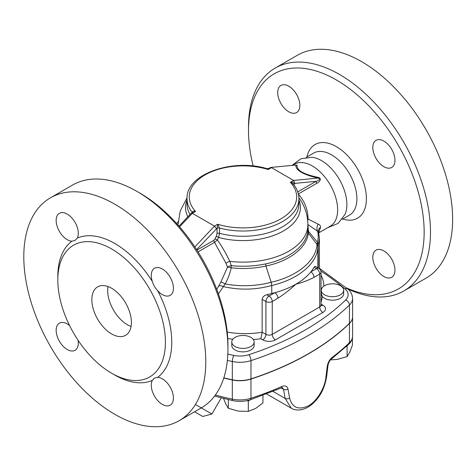 <?xml version="1.0" encoding="UTF-8"?>
<svg xmlns="http://www.w3.org/2000/svg" width="476" height="476" viewBox="0 0 476 476"><rect width="100%" height="100%" fill="white"/><g stroke="black" fill="none" stroke-linecap="round" stroke-linejoin="round"><path stroke-width="0.71" d="M292.032 165.404L301.022 158.71L312.131 157.306A35.807 20.67 60 0 1 321.556 160.65A35.807 20.67 60 0 1 345.058 214.337L338.121 223.393L327.577 227.754M292.413 165.368L294.43 164.202A35.807 20.67 60 0 1 312.333 165.975A35.807 20.67 60 0 1 337.651 209.827A35.807 20.67 60 0 1 330.237 226.219L318.759 232.847L320.538 227.296C320.58 225.761 319.807 224.726 318.206 224.196L308.061 218.99L307.912 216.015C307.193 207.709 303.962 200.378 298.232 194.024M383.882 250.935A15.666 9.044 60 0 1 394.116 264.739A15.666 9.044 60 0 1 391.718 277.288A15.666 9.044 60 0 1 376.052 268.25A15.666 9.044 60 0 1 376.052 250.156A15.666 9.044 60 0 1 383.882 250.935M372.809 147.506A15.666 9.044 60 0 1 376.052 140.331A15.666 9.044 60 0 1 391.718 149.381A15.666 9.044 60 0 1 391.718 167.469A15.666 9.044 60 0 1 379.646 163.268A15.666 9.044 60 0 1 372.809 147.506M288.777 111.777A15.666 9.044 60 0 1 278.543 97.973A15.666 9.044 60 0 1 280.941 85.424A15.666 9.044 60 0 1 296.607 94.468A15.666 9.044 60 0 1 296.607 112.556A15.666 9.044 60 0 1 288.777 111.777M253.184 166.023A124.2 71.709 60 0 1 248.508 130.65A124.2 71.709 60 0 1 336.33 79.944A124.2 71.709 60 0 1 424.009 226.189A124.2 71.709 60 0 1 346.344 287.891M347.42 288.771A128.681 74.292 -120 0 0 403.832 290.967A128.681 74.292 -120 0 0 423.557 187.853A128.681 74.292 -120 0 0 339.495 74.464A128.681 74.292 -120 0 0 275.158 68.092A128.681 74.292 -120 0 0 248.508 126.997L248.508 130.65M275.158 68.092L297.31 55.299A128.681 74.292 60 0 1 361.647 61.672A128.681 74.292 60 0 1 445.714 175.067A128.681 74.292 60 0 1 425.99 278.18L403.832 290.967M111.622 248.96A76.089 43.929 60 0 1 161.328 316.01A76.089 43.929 60 0 1 149.672 376.98A76.089 43.929 60 0 1 76.184 337.371A76.089 43.929 60 0 1 73.578 245.194A76.089 43.929 60 0 1 111.622 248.96M152.308 380.419L154.414 378.123L157.657 377.331A15.666 9.044 60 0 1 173.425 398.019A15.666 9.044 60 0 1 170.176 405.195A15.666 9.044 60 0 1 155.991 398.436A15.666 9.044 60 0 1 152.308 380.419A80.563 46.511 -120 0 1 113.181 374.088M157.657 290.687C155.164 288.069 153.385 284.981 152.308 281.423A15.666 9.044 60 0 1 154.51 268.238A15.666 9.044 60 0 1 162.34 269.011A15.666 9.044 60 0 1 172.58 282.815A15.666 9.044 60 0 1 170.176 295.37A15.666 9.044 60 0 1 157.657 290.687A80.563 46.511 -120 0 1 157.657 377.331M77.273 238.101L74.964 240.517L71.924 241.189A15.666 9.044 60 0 1 56.156 220.507A15.666 9.044 60 0 1 59.405 213.325A15.666 9.044 60 0 1 73.59 220.09A15.666 9.044 60 0 1 77.273 238.101A80.563 46.511 -120 0 1 152.308 281.423M108.004 286.546A27.971 16.148 -120 0 0 127.449 324.793A27.971 16.148 -120 0 0 131.073 326.5M111.622 333.932A27.971 16.148 60 0 1 93.35 309.281A27.971 16.148 60 0 1 97.639 286.861A27.971 16.148 60 0 1 125.61 303.016A27.971 16.148 60 0 1 125.61 335.312A27.971 16.148 60 0 1 111.622 333.932M78.064 340.269A15.666 9.044 60 0 1 75.065 350.282A15.666 9.044 60 0 1 67.241 349.515A15.666 9.044 60 0 1 57.001 335.711A15.666 9.044 60 0 1 59.399 323.15A15.666 9.044 60 0 1 69.573 325.566M50.45 197.82L72.602 185.033A128.681 74.292 60 0 1 136.945 191.406L136.945 191.406A128.681 74.292 60 0 1 227.933 349.003A128.681 74.292 60 0 1 201.283 407.908L179.131 420.701A128.681 74.292 60 0 1 50.45 346.409A128.681 74.292 60 0 1 50.45 197.82A128.681 74.292 60 0 1 114.787 204.192A128.681 74.292 60 0 1 198.855 317.587A128.681 74.292 60 0 1 179.131 420.701M140.111 193.232L136.945 191.406L140.111 193.232A124.2 71.709 -120 0 1 227.933 345.35L227.933 349.003M324.572 294.828A11.192 6.462 180 0 1 321.294 290.259A11.192 6.462 180 0 1 323.632 286.302A11.192 6.462 180 0 1 336.104 284.148A11.192 6.462 180 0 1 343.672 290.259A11.192 6.462 180 0 1 336.764 296.227A11.192 6.462 180 0 1 324.572 294.828M343.672 290.259L343.672 293.734A11.192 6.462 180 0 1 334.83 300.047A11.192 6.462 180 0 1 322.276 296.381L321.294 293.49A4.474 3.588 18.3 0 1 321.026 293.377M321.294 290.259L321.294 293.49M235.055 337.371A11.192 6.462 180 0 1 248.579 336.353A11.192 6.462 180 0 1 254.154 341.941A11.192 6.462 180 0 1 242.968 348.402A11.192 6.462 180 0 1 231.776 341.941A11.192 6.462 180 0 1 235.055 337.371M254.154 341.941L254.154 345.409A11.192 6.462 180 0 1 242.968 351.871A11.192 6.462 180 0 1 231.776 345.409L231.776 341.941M330.522 359.874L337.115 359.445L347.099 356.595L349.777 352.139L352.448 345.064L352.448 337.758M223.589 398.507L225.672 403.821L228.349 408.277L238.333 411.127L248.317 411.365L255.624 408.45L262.936 402.928L262.936 395.389M246.639 400.715L248.317 400.976L250.507 399.715M248.317 400.976L248.317 411.365M346.587 346.284L347.099 346.207L347.099 356.595M347.099 346.207L347.432 345.493M228.349 399.644L228.349 408.277M352.603 316.778A22.378 12.917 180 0 1 352.603 316.867L352.603 336.056C352.222 339.727 350.985 342.405 348.902 344.088A3.356 2.356 -134.1 0 0 349.449 342.666A268.547 155.045 180 0 1 332.111 357.458A3.356 2.178 52.9 0 1 331.469 358.958L331.469 358.958A3.356 2.178 52.9 0 1 331.457 358.969M332.111 357.458C329.523 359.618 327.899 362.593 327.238 366.371A3.356 1.559 6.8 0 0 327.964 365.544C328.577 362.569 329.743 360.374 331.469 358.958L348.902 344.088M327.238 366.371L325.941 377.105C324.787 388.279 316.641 402.024 307.419 406.302C298 410.104 292.056 407.367 289.587 398.091L288.004 389.023A3.356 2.196 170.2 0 1 283.547 389.32L285.112 398.4L291.276 408.206C292.871 409.61 301.147 412.478 310.715 405.344C319.818 397.877 324.436 389.237 326.685 376.272L327.964 365.544M288.004 389.023C287.23 386.078 285.166 385.239 281.816 386.494A3.356 1.666 66.2 0 1 281.132 388.023L282.5 387.756L283.547 389.32L281.233 387.982M194.601 411.77L202.74 416.47L194.601 411.77M202.74 416.47L211.915 414.013L195.428 404.493M320.836 270.969A375.969 217.062 180 0 1 344.91 288.849A17.904 10.335 180 0 1 345.6 300.053A4.474 3.142 45.9 0 1 349.449 305.027A22.378 12.917 0 0 0 352.603 298.416L352.603 316.689A22.378 12.917 180 0 1 349.449 323.299A268.547 155.045 180 0 1 250.983 378.884A22.378 12.917 180 0 1 232.318 379.783A167.844 96.902 180 0 1 223.827 377.849M352.603 316.867A22.378 12.917 180 0 1 349.449 323.484A268.547 155.045 180 0 1 250.983 379.069A22.378 12.917 180 0 1 232.318 379.967A167.844 96.902 180 0 1 223.768 378.015M253.375 339.567A64.897 37.467 0 0 0 260.818 338.751L262.145 332.212L262.145 299.321C262.556 296.988 264.126 295.459 266.863 294.739A60.422 34.885 0 0 0 271.754 293.496A74.97 43.28 0 0 0 274.771 292.728A74.97 43.28 0 0 0 295.977 284.136A74.97 43.28 0 0 0 310.858 271.891A4.474 2.582 60 0 1 314.017 277.377L319.711 274.087A4.474 2.582 0 0 0 321.026 272.26A4.474 4.474 0 0 0 318.789 268.387A4.474 2.582 120 0 0 316.552 268.607A4.474 2.582 60 0 1 319.711 274.087L319.711 306.978L272.242 334.384A4.474 2.582 180 0 1 265.911 334.384L262.145 332.212A60.422 34.885 180 0 1 227.225 332.093M260.818 338.751L262.746 339.87A8.949 5.171 0 0 0 275.408 339.87A4.474 2.582 60 0 1 272.242 334.384L272.242 301.498L277.936 298.208A4.474 2.582 -120 0 0 274.771 292.728L269.077 296.012A4.474 2.582 120 0 0 265.911 301.498A4.474 2.582 0 0 0 272.242 301.498A4.474 2.582 -120 0 0 269.077 296.012L266.863 294.739M277.936 298.208C284.035 294.275 290.045 289.587 295.977 284.136C301.909 282.738 307.924 280.483 314.017 277.377M314.1 267.197L316.552 268.607L310.858 271.891A74.97 43.28 0 0 0 314.1 267.197L315.154 266.286L318.789 268.387M271.754 293.496L271.754 285.487C298.214 279.376 317.165 263.627 317.879 247.175L318.212 245.271A6.712 5.385 -163.1 0 0 317.349 242.48L316.98 244.408C316.26 260.705 297.429 276.264 271.195 282.286L271.754 285.469C255.892 289.955 239.696 290.306 223.155 286.54A4.343 2.791 23.9 0 0 218.662 286.1L216.77 289.42M218.401 293.9L225.13 283.988A4.343 1.059 30.8 0 0 220.858 282.072L218.662 286.1M178.994 226.165L191.197 213.254L195.565 211.463C193.625 210.892 192.488 211.148 192.155 212.236A2.237 1.291 180 0 1 192.334 212.57M198.04 251.869L214.551 242.338A2.237 1.291 60 0 1 213.807 240.356L196.921 250.108M225.993 263.27L227.51 267.155A4.343 0.547 12.5 0 1 231.217 267.804C243.081 269.107 254.648 268.518 265.905 266.042L271.195 282.274C256.255 286.183 240.904 286.754 225.13 283.988C227.927 279.019 229.956 273.623 231.217 267.804L231.306 265.673L229.777 261.348A4.343 2.047 -24.8 0 0 225.993 263.27L214.551 242.338L217.383 239.898L214.997 238.91L213.807 240.356M298.892 197.766L300.344 199.86C305.265 207.369 307.77 215.634 307.865 224.66A64.897 37.467 180 0 1 229.777 261.348C226.505 254.226 222.375 247.08 217.383 239.898L218.597 237.459L216.277 236.31L214.997 238.91M298.916 199.92A57.441 33.159 0 0 1 279.109 233.204A57.441 33.159 0 0 1 218.597 237.459L219.543 233.317A2.237 1.291 0 0 0 217.026 233.579L216.277 236.31M196.606 249.614L217.026 228.307A2.237 1.291 0 0 1 219.543 228.052A55.948 32.303 0 0 0 298.916 198.712L298.916 203.984A55.948 32.303 180 0 1 219.543 233.317L219.543 228.052L217.716 224.255L217.026 228.307L217.026 233.579M294.227 185.295L294.227 183.736C293.829 182.576 292.544 182.1 290.372 182.308L293.299 184.099C296.994 188.645 298.868 193.512 298.916 198.712M227.51 267.155L220.858 282.072M192.155 212.677L192.155 212.236A55.948 32.303 0 0 1 187.02 198.712C185.783 174.287 232.496 158.032 267.078 168.677L268.214 169.521C268.625 168.284 268.851 168.153 268.904 169.123M297.137 165.303A2.237 2.124 7.1 0 1 295.876 165.303C295.673 170.295 303.057 174.561 318.027 178.089A2.237 0.446 102.8 0 1 317.986 177.346C303.45 174.275 296.5 170.265 297.137 165.303L295.578 165.059M295.977 165.023L270.66 167.457L295.977 165.023M293.591 184.462A2.237 1.291 0 0 1 294.227 183.736L294.87 183.367L293.603 180.44L318.027 178.089C321.728 178.583 318.129 180.838 316.052 181.326A2.237 1.291 -120 0 0 316.796 183.308C319.116 182.486 322.722 178.405 317.986 177.346M267.078 168.677L268.72 168.474L270.66 167.457M216.384 228.682L214.48 226.124L217.716 224.255A53.711 31.011 180 0 0 280.947 218.811A53.711 31.011 180 0 0 290.372 182.308L293.603 180.44L271.451 167.653L268.214 169.521A53.711 31.011 180 0 0 204.989 174.96A53.711 31.011 180 0 0 195.565 211.463L192.328 213.331L214.48 226.124L194.833 246.919M191.304 213.171L192.328 213.331L179.571 226.832M307.068 216.318A4.474 1.041 175.5 0 1 307.912 216.015M307.526 219.21A4.474 1.44 176.8 0 1 308.061 218.99L307.68 220.602M320.538 227.296A6.712 5.587 6.6 0 0 318.385 230.818L319.408 238.446L318.271 245.086A6.712 5.516 19.2 0 0 317.421 242.201L308.478 231.36L307.847 224.511L317.635 231.265L318.438 232.258M318.206 224.196A6.712 5.766 -63.2 0 0 317.635 231.265C318.468 234.876 318.396 238.518 317.421 242.201M307.865 224.66L307.728 231.235C306.461 245.598 289.105 259.075 265.709 263.894C254.529 266.209 243.063 266.804 231.306 265.673A4.343 2.285 -15.9 0 0 227.51 267.101M265.709 263.894L265.905 266.042C289.515 261.14 307.032 247.568 308.323 233.079L308.478 231.36A4.474 3.6 1.9 0 1 307.853 229.515M317.879 247.175A6.712 5.48 -176.2 0 0 316.98 244.408L308.323 233.079A4.474 3.647 6.4 0 1 307.728 231.235M318.212 245.271L318.271 268.083M178.161 221.78L176.727 223.607M342.768 218.984A42.519 24.55 -120 0 0 366.222 194.874A42.519 24.55 -120 0 0 336.33 146.638A42.519 24.55 -120 0 0 306.96 156.967M306.312 157.342L313.678 153.088A35.807 20.67 60 0 1 331.582 154.861A35.807 20.67 60 0 1 354.971 186.413A35.807 20.67 60 0 1 349.485 215.104L342.113 219.359M71.924 241.189A80.563 46.511 -120 0 0 57.846 278.24M321.663 295.334A4.474 3.653 3.6 0 1 321.026 295.197M321.026 302.26A79.444 45.869 0 0 0 322.276 296.381M275.408 339.87L322.877 312.458A8.949 5.171 0 0 0 322.877 305.152L321.026 304.081M227.742 338.525A64.897 37.467 0 0 0 232.823 339.209M345.6 300.053A264.073 152.463 180 0 1 248.781 354.709A17.904 10.335 180 0 1 233.847 355.423A163.363 94.319 180 0 1 227.825 354.084M323.882 286.13A68.258 39.407 0 0 0 321.026 275.14M352.603 336.056A22.378 12.917 180 0 1 349.449 342.666L349.449 323.484M325.941 377.105A3.356 1.559 6.8 0 0 326.685 376.272M289.587 398.091A3.356 2.201 170.3 0 1 285.112 398.4L273.069 391.45M281.816 386.494A268.547 155.045 180 0 1 250.983 398.251A3.356 1.351 71.9 0 1 250.376 399.757L281.132 388.023M250.983 379.069L250.983 398.251A22.378 12.917 180 0 1 232.318 399.15A3.356 0.934 101.8 0 0 232.776 400.613C238.833 401.815 244.694 401.53 250.376 399.757M232.318 379.967L232.318 399.15A167.844 96.902 180 0 1 215.402 394.979M262.746 339.87A4.474 2.582 120 0 0 265.911 334.384L265.911 301.498L262.145 299.321M322.877 312.458A4.474 2.582 60 0 1 319.711 306.978A4.474 2.582 180 0 0 321.026 305.152L321.181 305.782L320.64 305.372M322.877 305.152A4.474 2.582 -60 0 1 321.08 305.544M227.361 360.415A167.844 96.902 0 0 0 232.318 361.51A4.474 1.25 -78.2 0 1 233.847 355.423M317.885 267.863L317.885 247.068A6.712 5.426 3.5 0 0 316.986 244.331M187.02 199.92A57.441 33.159 0 0 0 187.859 216.782M178.072 225.112A64.897 37.467 180 0 1 178.066 224.66L178.066 225.106M190.049 214.468A55.948 32.303 180 0 1 187.02 203.984L187.02 198.712M294.87 183.367L316.052 181.326L297.744 191.899M298.351 193.958L316.796 183.308M344.91 288.849A4.474 2.999 -50.4 0 1 347.766 289.057L319.408 268.333M232.318 379.783L232.318 361.51A22.378 12.917 0 0 0 250.983 360.612A4.474 1.797 -108.1 0 0 248.781 354.709M250.983 378.884L250.983 360.612A268.547 155.045 0 0 0 349.449 305.027L349.449 323.299M214.587 396.074L232.776 400.613M266.649 393.985L291.229 408.176M211.915 414.013L221.215 397.9M321.026 272.26L321.026 305.152M187.044 197.76L180.249 210.933L178.066 224.66M319.408 268.815L319.408 238.446M352.603 298.416C352.228 294.263 350.616 291.145 347.766 289.057M178.167 221.679L176.697 223.577"/></g></svg>
